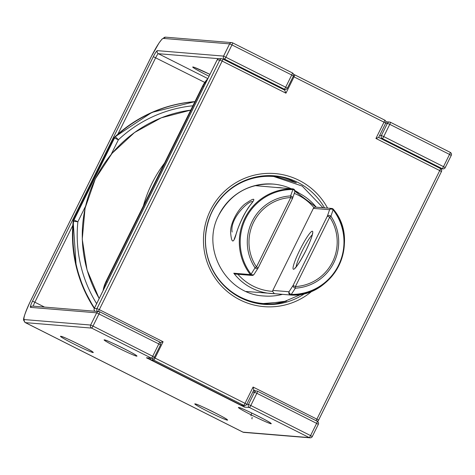 <?xml version="1.0" encoding="UTF-8"?>
<svg xmlns="http://www.w3.org/2000/svg" width="475" height="475" viewBox="0 0 475 475"><rect width="100%" height="100%" fill="white"/><g stroke="black" fill="none" stroke-linecap="round" stroke-linejoin="round"><path stroke-width="0.71" d="M242.85 432.108L25.264 322.596A22.758 3.052 -63.3 0 0 25.424 322.638L243.01 432.149A2.274 2.25 94.7 0 0 243.829 432.381L242.85 432.108A22.758 3.052 -63.3 0 0 243.01 432.149L309.243 437.6L249.47 407.52L244.453 407.111L243.503 405.496M244.453 407.111L146.407 357.764L152.243 358.405A2.274 2.25 94.7 0 0 154.446 357.152L92.993 326.082L99.032 313.856A2.274 0.303 -63.3 0 0 99.726 311.796A2.274 0.303 -63.3 0 0 99.714 311.796A2.274 2.25 94.7 0 0 96.692 312.817L30.459 307.367A2.274 2.25 -85.3 0 1 32.662 306.108L98.889 311.564A2.274 2.274 0 0 1 99.726 311.796L159.499 341.881A2.274 0.303 116.7 0 1 158.798 343.942L96.692 312.817L90.648 325.043A2.274 2.25 94.7 0 0 91.657 328.094A2.274 0.303 -63.3 0 0 92.993 326.082L90.648 325.043L24.421 319.586A2.274 2.25 94.7 0 0 25.424 322.638L91.657 328.094L151.424 358.174A2.274 2.25 94.7 0 0 152.243 358.405A2.274 2.274 0 0 0 154.47 357.147L160.514 344.921L154.458 357.123M247.582 300.794A63.727 63.062 94.7 0 0 260.799 303.335L263.304 303.543L283.361 301.946L301.91 294.055M322.988 207.735L302.165 186.052L273.766 176.516L271.255 176.308A63.727 63.062 94.7 0 0 257.812 176.658M163.097 341.751L155.04 358.049L245.029 403.34L253.086 387.042L316.884 419.146L439.737 170.578L375.939 138.468L383.996 122.17L294.007 76.879L285.95 93.183L222.152 61.073L99.299 309.641L163.097 341.751L160.342 342.617M285.95 93.183L284.632 90.107L222.858 59.019M253.086 387.042L253.804 390.04L246.733 404.296M375.939 138.468L378.646 137.435L385.706 123.156A2.274 2.274 0 0 0 384.691 120.11A2.274 0.303 116.7 0 1 383.996 122.17L385.706 123.156L378.646 137.435M230.678 233.296C229.478 224.129 238.592 207.581 246.531 202.956C254.547 197.553 255.96 198.069 250.77 204.499C245.51 210.377 237.536 227.567 235.814 235.315C233.296 243.497 231.586 242.826 230.678 233.296M313.363 208.382L329.591 209.718L327.37 216.107L329.715 217.146L330.938 216.238A46.188 45.701 -85.3 0 1 333.872 262.622A46.188 45.701 -85.3 0 1 295.397 288.159L291.27 294.399A2.274 1.419 -147.1 0 1 289.043 291.757L272.816 290.421A2.274 2.25 94.7 0 0 272.579 291.353L274.336 293.675L290.872 295.04A2.274 2.25 94.7 0 0 291.027 295.046A53.105 52.553 94.7 0 0 338.859 265.626A53.105 52.553 94.7 0 0 333.414 209.368L333.385 209.333A2.274 2.25 94.7 0 0 329.591 209.718A2.274 1.597 19 0 1 333.1 209.76L330.938 216.238A2.274 1.568 -160.7 0 0 327.37 216.107L293.063 285.517A2.274 1.383 32.7 0 0 295.397 288.159A2.274 0.327 -93.1 0 0 295.408 286.556L293.063 285.517L289.043 291.757A2.274 2.25 94.7 0 0 290.872 295.04A2.274 2.274 0 0 0 291.027 295.046L291.027 295.046A2.274 0.327 -89.2 0 0 291.27 294.399A52.44 51.888 -85.3 0 0 338.509 265.329A52.44 51.888 -85.3 0 0 333.1 209.76L333.414 209.344A2.274 2.274 0 0 0 331.793 208.466L315.471 207.118L313.957 207.628A2.274 2.25 94.7 0 0 313.363 208.382L272.816 290.421M254.125 274.182A2.274 1.419 -147.1 0 1 254.006 274.425A2.274 1.419 -147.1 0 1 251.085 274.176L255.039 267.847A2.274 1.383 32.7 0 0 258.044 268.155A2.274 1.383 32.7 0 0 258.145 267.942L256.458 266.956A44.579 44.11 -85.3 0 1 253.626 222.193A44.579 44.11 -85.3 0 1 290.765 197.541L256.458 266.956L255.039 267.847A46.188 45.701 -85.3 0 1 252.106 221.469A46.188 45.701 -85.3 0 1 290.581 195.926L292.915 189.537A2.274 1.597 19 0 1 294.821 191.841A2.274 1.597 19 0 1 294.672 192.143M252.641 201.81C250.206 199.257 229.573 217.687 232.109 232.037M292.469 198.502A2.274 1.568 -160.7 0 0 292.582 198.271A2.274 1.568 -160.7 0 0 290.581 195.926A2.274 0.327 86.9 0 1 290.765 197.541L292.475 198.526L258.168 267.894M294.868 191.55A2.274 2.25 94.7 0 0 292.843 188.86L276.135 187.488L292.695 188.854A53.105 52.553 94.7 0 0 244.851 218.292A53.105 52.553 94.7 0 0 250.331 274.568A2.274 2.25 94.7 0 0 253.882 274.574M235.606 274.087L233.771 273.202A53.105 52.553 94.7 0 0 270.94 293.514A53.105 52.553 94.7 0 0 274.39 293.681M252.207 415.382A18.305 0.98 -153.7 0 0 270.186 422.768A18.305 0.98 -153.7 0 0 242.119 408.642A18.305 0.98 -153.7 0 0 252.207 415.382M74.248 344.185A18.305 0.98 -153.7 0 0 92.233 351.577A18.305 0.98 -153.7 0 0 64.167 337.452A18.305 0.98 -153.7 0 0 74.248 344.185M208.561 411.783A18.305 0.98 -153.7 0 0 226.545 419.176A18.305 0.98 -153.7 0 0 198.479 405.05A18.305 0.98 -153.7 0 0 208.561 411.783M117.895 347.783A18.305 0.98 -153.7 0 0 135.88 355.169A18.305 0.98 -153.7 0 0 107.807 341.044A18.305 0.98 -153.7 0 0 117.895 347.783M146.407 357.764L151.424 358.174A2.274 0.303 116.7 0 0 152.76 356.167L158.798 343.942L160.514 344.921A2.274 2.274 0 0 0 159.499 341.881A2.274 2.25 94.7 0 1 160.502 344.897M252.783 392.101L254.505 392.243L248.467 404.468A2.274 2.25 94.7 0 0 249.47 407.52A2.274 0.303 -63.3 0 0 250.806 405.513L310.573 435.593A2.274 0.303 116.7 0 1 309.243 437.6A2.274 2.25 94.7 0 0 312.265 436.578L310.573 435.593L316.617 423.367L256.85 393.288L250.806 405.513L248.467 404.468L246.739 404.326L245.029 403.34A2.274 0.303 116.7 0 1 243.699 405.347A2.274 2.25 94.7 0 0 246.721 404.326L253.804 390.04M159.499 341.881A2.274 0.303 116.7 0 0 159.481 341.875L99.744 311.808M253.466 390.723L256.708 390.99A2.274 2.274 0 0 1 257.545 391.228A2.274 0.303 -63.3 0 0 257.527 391.222A2.274 2.25 94.7 0 0 254.505 392.243L256.85 393.288A2.274 0.303 -63.3 0 0 257.545 391.228L317.312 421.307A2.274 0.303 116.7 0 1 316.617 423.367L318.327 424.347A2.274 2.274 0 0 0 317.312 421.307A2.274 0.303 116.7 0 1 317.312 421.307L257.557 391.234M194.109 67.284L209.956 74.403A19.065 1.021 -153.7 0 0 192.713 67.017A19.065 1.021 -153.7 0 0 209.053 76.232M282.607 89.086L284.347 89.229L224.574 59.149A2.274 0.303 -63.3 0 0 225.91 57.142L231.954 44.917A2.274 0.303 -63.3 0 0 232.649 42.857A2.274 0.303 -63.3 0 0 232.631 42.851A2.274 2.25 94.7 0 0 229.609 43.872L163.382 38.422A20.484 2.743 -63.3 0 0 151.371 56.513L30.537 301.007A20.484 2.743 -63.3 0 0 24.421 319.586M207.842 78.607L158.347 53.699L218.542 58.657M217.176 59.844L219.806 60.028L222.152 61.073A2.274 0.303 -63.3 0 0 222.846 59.013L224.574 59.149A2.274 2.25 94.7 0 1 223.571 56.098L229.609 43.872L231.954 44.917L291.721 74.997L285.677 87.222L223.571 56.098L157.338 50.647A6.828 0.914 -63.3 0 0 153.336 56.679L204.743 82.413M440.414 168.518A2.274 0.303 116.7 0 1 440.432 168.518L378.652 137.429L440.414 168.518L442.16 168.661L382.393 138.575L380.653 138.433M385.7 123.162L387.428 123.304L389.767 124.343A2.274 0.303 -63.3 0 0 390.462 122.283A2.274 2.25 94.7 0 0 387.428 123.304L381.383 135.529A2.274 2.25 94.7 0 0 382.393 138.575A2.274 0.303 -63.3 0 0 383.729 136.568L443.496 166.648A2.274 0.303 116.7 0 1 442.16 168.661A2.274 2.25 94.7 0 0 445.182 167.633L443.496 166.648L449.534 154.422L389.767 124.343L383.729 136.568L381.383 135.529L379.662 135.387M293.419 75.953A2.274 2.25 94.7 0 0 292.428 72.948A2.274 0.303 116.7 0 0 292.398 72.93L232.661 42.863A2.274 2.274 0 0 0 231.812 42.619L165.579 37.169A2.274 2.25 94.7 0 0 163.382 38.422M385.908 121.742L389.625 122.045A2.274 2.274 0 0 1 390.462 122.283A2.274 0.303 -63.3 0 0 390.45 122.277L450.235 152.362A2.274 0.303 116.7 0 1 449.534 154.422L451.25 155.408A2.274 2.274 0 0 0 450.235 152.362A2.274 0.303 116.7 0 0 450.217 152.362L390.48 122.295M44.525 307.088L34.841 302.213L72.758 225.494M117.919 134.11L155.675 57.718A4.554 0.612 -63.3 0 1 158.347 53.699A2.274 2.25 -85.3 0 1 157.338 50.647M252.166 417.365A6.828 0.914 -63.3 0 0 252.077 418.902M312.277 436.549L318.327 424.347L312.289 436.572A2.274 2.274 0 0 1 310.062 437.831L243.829 432.381M445.2 167.604L451.25 155.408L445.206 167.627A2.274 2.274 0 0 1 442.979 168.892L440.735 168.708M153.336 56.679L32.502 301.174A6.828 0.914 -63.3 0 0 30.459 307.367M251.815 413.036A4.554 0.612 -63.3 0 0 251.037 415.839M32.502 301.174L34.841 302.213A4.554 0.612 -63.3 0 0 33.381 306.167M282.993 89.282L285.166 89.46A2.274 2.274 0 0 0 287.393 88.202L285.677 87.222A2.274 0.303 116.7 0 1 284.347 89.229A2.274 2.25 94.7 0 0 287.369 88.207L293.431 75.976A2.274 2.274 0 0 0 292.416 72.936A2.274 0.303 116.7 0 1 291.721 74.997L293.431 75.976L287.381 88.178M318.321 424.323A2.274 2.25 94.7 0 0 317.324 421.319M451.238 155.384A2.274 2.25 94.7 0 0 450.247 152.374M94.282 308.453A133.523 132.127 -85.3 0 1 73.162 221.285L73.595 221.32A133.523 132.127 94.7 0 0 94.46 308.091M291.169 188.723A56.139 55.551 94.7 0 0 273.143 184.08C248.864 183.225 230.779 193.533 218.886 215.009C200.592 248.55 226.207 294.458 263.928 295.978A56.139 55.551 94.7 0 0 282.471 294.346M299.737 193.527A56.139 55.551 94.7 0 0 294.856 190.546M273.143 184.08A56.139 55.551 94.7 0 0 218.838 215.015M273.766 176.516A63.727 63.062 94.7 0 0 212.123 211.636A63.727 63.062 94.7 0 0 263.304 303.543M85.488 206.34L77.876 221.748L73.975 220.014A3.794 3.753 94.7 0 0 73.595 221.32L77.876 221.748A129.728 128.375 94.7 0 0 96.645 303.673M192.838 105.788A129.728 128.375 94.7 0 0 118.382 139.787A3.794 0.368 -133.1 0 0 115.288 136.96A3.794 3.753 94.7 0 0 114.481 138.053L114.042 138.017L73.512 220.026M111.162 154.405L118.382 139.787L114.481 138.053L73.975 220.014L73.536 219.978A3.794 3.753 -85.3 0 0 73.162 221.285L76.22 266.742L83.469 288.396L94.27 308.477M194.863 101.698A133.523 132.127 94.7 0 0 115.288 136.96L114.855 136.925A133.523 132.127 -85.3 0 1 194.898 101.626L151.893 112.415L114.808 136.937A3.794 0.368 -133.1 0 0 114.796 136.984M107.285 282.15L106.341 281.806L203.009 86.212L202.57 86.177L105.86 281.782L202.57 86.177A30.347 30.026 -85.3 0 1 207.884 78.601M103.799 289.192A30.347 30.026 94.7 0 1 106.341 281.806L105.901 281.77A30.347 30.026 -85.3 0 0 103.105 290.605M207.326 79.723A30.347 30.026 94.7 0 0 203.009 86.212L203.953 86.551M114.018 138.065L114.042 138.017A3.794 3.753 -85.3 0 1 114.855 136.925A3.794 0.368 -133.1 0 0 114.808 136.937A3.794 3.794 0 0 0 114 138.023L73.494 219.984A3.794 3.794 0 0 0 73.12 221.279M202.546 86.224L207.919 78.529M99.162 298.573L87.044 269.966L82.246 239.234L85.067 208.234L95.327 178.867L112.118 153.259L134.538 132.501L161.263 117.83L190.701 110.117A125.934 124.616 94.7 0 0 95.41 178.849A125.934 124.616 94.7 0 0 99.192 298.514M143.414 205.794A125.934 124.616 -85.3 0 1 151.929 183.498A125.934 124.616 -85.3 0 1 164.451 163.222M149.857 358.209A2.274 2.274 0 0 0 151.074 359.836A2.274 0.303 -63.3 0 0 151.092 359.842L241.08 405.133L243.699 405.347L153.71 360.056A2.274 0.303 -63.3 0 0 155.04 358.049L154.161 357.616M241.062 405.128A2.274 0.303 116.7 0 1 241.051 405.122A2.274 2.274 0 0 0 241.9 405.365A2.274 2.25 -85.3 0 1 241.08 405.133A2.274 0.303 116.7 0 1 241.062 405.128L151.074 359.836L153.71 360.056A2.274 2.25 94.7 0 1 152.493 358.411M253.787 390.076L255.396 390.883M318.588 420.108L441.447 171.564A2.274 2.274 0 0 0 440.432 168.518A2.274 0.303 116.7 0 1 439.737 170.578L441.447 171.564L318.6 420.132L316.884 419.146A2.274 0.303 116.7 0 1 316.023 420.66M385.694 123.126A2.274 2.25 94.7 0 0 384.702 120.122A2.274 0.303 116.7 0 0 384.673 120.11L294.714 74.83M284.941 89.442L284.614 90.102M284.632 90.107L222.846 59.013A2.274 0.303 -63.3 0 0 222.828 59.007A2.274 2.25 94.7 0 0 219.806 60.028L96.959 308.602A2.274 2.25 94.7 0 0 97.654 311.463M222.846 59.013A2.274 2.274 0 0 0 222.009 58.775L219.391 58.562A2.274 2.25 -85.3 0 0 217.188 59.814L94.341 308.382L96.959 308.602L99.299 309.641A2.274 0.303 -63.3 0 1 98.171 311.505M327.56 208.115A66.761 66.061 94.7 0 0 268.375 173.363A66.761 66.061 94.7 0 0 210.419 210.366A66.761 66.061 94.7 0 0 228.831 292.778A66.761 66.061 94.7 0 0 312.449 290.777M286.484 301.091L262.592 304.232A64.487 63.81 94.7 0 0 286.597 301.055M296.335 182.78A64.487 63.81 94.7 0 0 273.173 175.72L296.228 182.727M324.526 207.866A64.487 63.81 94.7 0 0 274.485 175.815A64.487 63.81 94.7 0 0 212.105 211.351A64.487 63.81 94.7 0 0 263.898 304.35A64.487 63.81 94.7 0 0 305.116 293.312M219.391 58.562A2.274 2.274 0 0 0 217.164 59.82L94.311 308.388A2.274 2.274 0 0 0 95.024 311.244A2.274 2.25 -85.3 0 1 94.341 308.382L94.323 308.412M151.092 359.842A2.274 2.25 -85.3 0 1 149.88 358.209M293.188 76.481L294.007 76.879A2.274 0.303 -63.3 0 0 294.702 74.818A2.274 0.303 -63.3 0 0 294.684 74.818A2.274 2.25 94.7 0 0 293.633 74.581L293.865 74.587A2.274 2.274 0 0 1 294.702 74.818L384.691 120.11M318.571 420.137L318.6 420.132A2.274 2.274 0 0 1 317.264 421.283A2.274 2.25 94.7 0 0 318.571 420.137M441.435 171.54A2.274 2.25 94.7 0 0 440.444 168.53M316.207 207.177A53.105 52.553 94.7 0 0 298.799 193.046A53.105 52.553 94.7 0 0 294.928 191.294M233.771 273.202L250.331 274.568L251.085 274.176A52.44 51.888 -85.3 0 1 245.67 218.607A52.44 51.888 -85.3 0 1 292.915 189.537A2.274 0.327 90.8 0 0 292.695 188.854A2.274 2.25 94.7 0 1 292.843 188.86A2.274 2.274 0 0 1 294.809 191.87L292.582 198.271A2.274 2.274 0 0 1 292.475 198.526L258.168 267.936A2.274 2.274 0 0 1 258.044 268.155L254.024 274.402A2.274 2.274 0 0 1 251.922 275.435L235.606 274.093M254.95 185.624L283.088 188.058A53.105 52.553 94.7 0 0 279.656 187.661A53.105 52.553 94.7 0 0 276.135 187.488M329.715 217.146L295.408 286.556A44.579 44.11 -85.3 0 0 332.548 261.909A44.579 44.11 -85.3 0 0 329.715 217.146M312.271 234.81A18.964 2.541 -63.3 0 0 302.652 250.082A18.964 2.541 -63.3 0 0 296.121 266.908M235.921 234.769A19.635 2.63 116.7 0 1 236.912 231.699M305.965 250.462A21.244 2.844 -63.3 0 0 309.522 233.617A21.244 2.844 -63.3 0 0 293.241 266.552A21.244 2.844 -63.3 0 0 305.965 250.462M237.886 274.277A50.831 50.297 94.7 0 0 272.579 291.353M313.957 207.628A50.831 50.297 94.7 0 0 294.286 193.378M165.579 37.169L162.106 38.98L158.953 43.088L151.347 56.519L30.507 301.013C25.08 312.924 22.83 319.39 23.75 320.423L25.264 322.596M292.416 72.936L232.649 42.857M105.26 340.076L105.076 340.064C105.812 339.447 136.147 354.421 136.212 355.454L136.088 355.312M195.932 404.082L195.742 404.071C196.478 403.447 226.812 418.428 226.884 419.461L226.759 419.318M61.619 336.484L61.429 336.472C62.166 335.849 92.506 350.829 92.572 351.862L92.447 351.72M239.572 407.675L239.388 407.663C240.124 407.039 270.459 422.02 270.524 423.053L270.4 422.91M105.86 281.782L103.045 290.724M241.9 405.365L244.518 405.579A2.274 2.274 0 0 0 246.745 404.32M263.898 304.35C244.186 302.326 228.499 293.212 216.838 277.02C203.419 256.019 201.851 234.133 212.135 211.345C225.791 186.681 246.578 174.836 274.485 175.815M246.234 291.478L274.449 293.681M316.225 207.183L294.928 191.288M333.414 209.344C361.083 241.787 333.337 297.843 291.027 295.046M312.651 233.498L312.526 233.148L312.497 233.658C312.039 236.716 309.854 242.321 305.936 250.467C301.358 259.445 297.819 265.21 295.325 267.769L294.933 268.102L295.29 267.989M234.68 238.842L234.223 239.121L236.419 233.213C237.785 228.463 240.047 222.876 243.212 216.446C244.993 212.931 247.511 208.929 250.764 204.434L253.003 201.394"/></g></svg>
